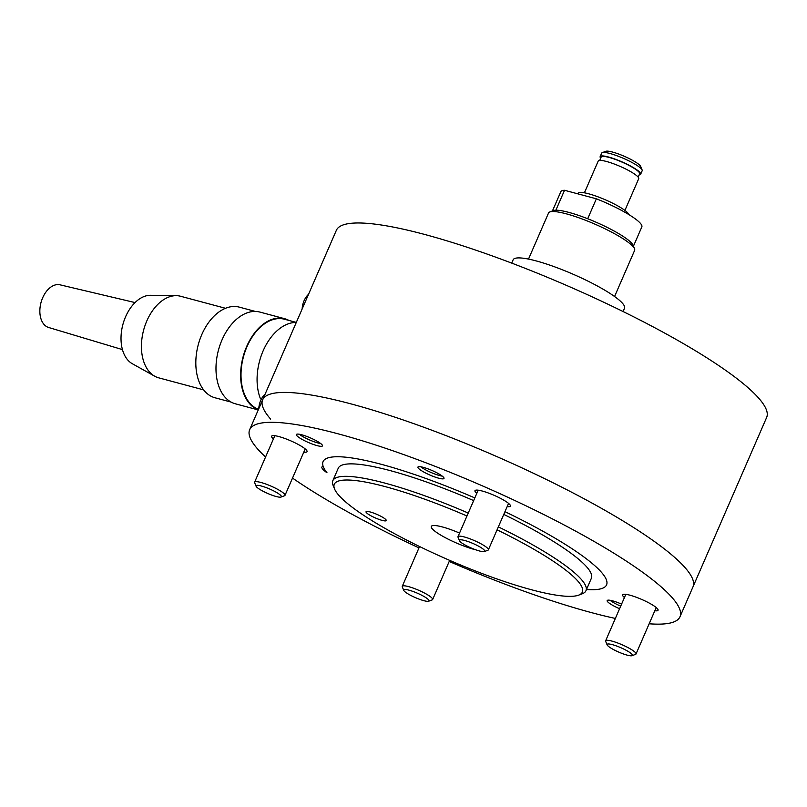 <?xml version="1.0" encoding="UTF-8"?>
<svg xmlns="http://www.w3.org/2000/svg" width="807" height="807" viewBox="0 0 807 807"><rect width="100%" height="100%" fill="white"/><g stroke="black" fill="none" stroke-linecap="round" stroke-linejoin="round"><path stroke-width="1.21" d="M623.085 311.542L624.517 308.234A60.727 10.683 -156.5 0 0 614.026 296.129A60.727 10.683 -156.5 0 0 553.622 266.471A60.727 10.683 -156.5 0 0 513.141 259.814L511.709 263.112M497.072 529.826A135.243 23.796 23.5 0 1 558.979 565.142A135.243 23.796 23.5 0 1 578.659 595.142L582.2 593.811A138.007 24.281 -156.5 0 0 585.963 590.724A138.007 24.281 -156.5 0 0 562.116 563.205A138.007 24.281 -156.5 0 0 498.353 526.88M468.252 513.06A138.007 24.281 -156.5 0 0 332.847 480.659A138.007 24.281 -156.5 0 0 333.15 485.521L334.592 489.022A135.243 23.796 23.5 0 1 466.971 515.996M585.963 590.724L591.38 578.256A138.007 24.281 -156.5 0 0 567.533 550.747A138.007 24.281 -156.5 0 0 503.77 514.422M473.669 500.602A138.007 24.281 -156.5 0 0 338.264 468.201L332.847 480.659M578.659 595.142A135.243 23.796 23.5 0 1 481.325 573.242A135.243 23.796 23.5 0 1 357.662 511.214A135.243 23.796 23.5 0 1 334.592 489.022M475.757 549.799A29.466 5.185 23.5 0 1 474.244 549.416A29.466 5.185 23.5 0 1 445.101 537.563A29.466 5.185 23.5 0 1 431.301 526.426A29.466 5.185 23.5 0 1 442.397 526.951A29.466 5.185 23.5 0 1 459.546 533.064M528.504 259.097L548.548 212.987A46.927 8.252 23.5 0 1 549.839 211.938A46.927 8.252 23.5 0 1 583.602 219.534A46.927 8.252 23.5 0 1 626.504 241.051A46.927 8.252 23.5 0 1 634.514 248.758A46.927 8.252 23.5 0 1 634.615 250.412L614.571 296.512M634.514 248.758L633.071 245.257A44.163 7.767 -156.5 0 0 625.536 238.015A44.163 7.767 -156.5 0 0 585.156 217.759A44.163 7.767 -156.5 0 0 553.37 210.607L549.839 211.938M382.115 520.374A11.036 1.947 23.5 0 1 371.2 515.935A11.036 1.947 23.5 0 1 366.025 511.769A11.036 1.947 23.5 0 1 370.181 511.961A11.036 1.947 23.5 0 1 381.106 516.399A11.036 1.947 23.5 0 1 386.271 520.565A11.036 1.947 23.5 0 1 382.115 520.374M326.996 472.751L326.674 472.519A27.599 4.852 23.5 0 1 321.912 467.021A27.599 4.852 23.5 0 1 323.123 466.264A154.571 27.196 23.5 0 1 323.072 461.594A154.571 27.196 -156.5 0 0 326.996 472.751M586.497 589.493A154.571 27.196 -156.5 0 0 606.571 584.863A154.571 27.196 -156.5 0 0 504.96 511.678A154.571 27.196 23.5 0 1 606.571 584.863A154.571 27.196 23.5 0 1 586.497 589.493M474.829 497.929A154.571 27.196 -156.5 0 0 323.072 461.594A154.571 27.196 23.5 0 1 474.829 497.929M265.574 456.994A234.615 41.278 23.5 0 1 249.666 429.677A234.615 41.278 23.5 0 1 406.062 455.43A234.615 41.278 23.5 0 1 639.437 570.004A234.615 41.278 23.5 0 1 679.978 616.78L766.65 417.441A234.615 41.278 -156.5 0 0 726.108 370.665A234.615 41.278 -156.5 0 0 492.734 256.091A234.615 41.278 -156.5 0 0 336.348 230.338L262.668 399.778A234.615 41.278 23.5 0 1 419.055 425.531A234.615 41.278 23.5 0 1 652.439 540.105A234.615 41.278 23.5 0 1 692.981 586.881A234.615 41.278 -156.5 0 0 652.439 540.105A234.615 41.278 -156.5 0 0 419.055 425.531A234.615 41.278 -156.5 0 0 262.668 399.778A234.615 41.278 -156.5 0 0 270.638 419.085M620.704 606.148A13.8 2.431 23.5 0 1 610.062 600.277M442.246 476.12A13.8 2.431 23.5 0 1 439.512 475.535A13.8 2.431 23.5 0 1 420.82 466.799M320.712 443.557A13.8 2.431 23.5 0 1 317.968 442.972A13.8 2.431 23.5 0 1 299.276 434.237M296.29 322.447A47.472 30.263 105 0 0 263.122 350.874A47.472 30.263 105 0 0 260.469 398.779M296.31 322.407L284.488 319.239A46.927 29.909 105 0 0 246.992 346.677A46.927 29.909 105 0 0 257.867 409.088M288.936 320.429A47.472 30.263 105 0 0 284.629 318.704A47.472 30.263 105 0 0 246.69 346.465A47.472 30.263 105 0 0 257.877 409.694M284.629 318.704L259.975 312.097A47.472 30.263 105 0 0 222.036 339.858A47.472 30.263 105 0 0 235.412 403.813L257.877 409.835M255.395 311.441L239.296 307.134A46.927 29.909 105 0 0 201.8 334.572A46.927 29.909 105 0 0 215.005 397.78L231.105 402.088M225.486 308.284L180.556 296.25A42.226 26.924 105 0 0 176.299 295.665A42.226 26.924 105 0 0 146.813 320.954A42.226 26.924 105 0 0 154.722 376.213A42.226 26.924 105 0 0 158.707 377.837L203.626 389.872M176.299 295.665L150.647 295.281A35.881 22.868 105 0 0 125.589 316.768A35.881 22.868 105 0 0 132.308 363.725L154.722 376.213M135.051 302.575L60.051 284.831A22.082 14.072 105 0 0 42.66 297.813A22.082 14.072 105 0 0 48.622 327.481L122.452 349.613M607.116 644.874L605.674 641.373A16.564 2.915 23.5 0 1 605.643 640.788A16.564 2.915 23.5 0 1 611.877 641.081A16.564 2.915 23.5 0 1 628.26 647.739A16.564 2.915 23.5 0 1 636.017 654.003A16.564 2.915 23.5 0 1 635.563 654.366L632.022 655.698A13.8 2.431 23.5 0 1 627.2 655.143A13.8 2.431 23.5 0 1 614.571 650.129A13.8 2.431 23.5 0 1 607.116 644.874A13.8 2.431 23.5 0 1 612.281 644.632A13.8 2.431 23.5 0 1 626.908 650.704A13.8 2.431 23.5 0 1 632.022 655.698M403.752 590.391L402.31 586.901A16.564 2.915 23.5 0 1 402.269 586.316A16.564 2.915 23.5 0 1 408.513 586.608A16.564 2.915 23.5 0 1 424.896 593.266A16.564 2.915 23.5 0 1 432.653 599.52A16.564 2.915 23.5 0 1 432.199 599.894L428.658 601.215A13.8 2.431 23.5 0 1 423.836 600.67A13.8 2.431 23.5 0 1 411.207 595.647A13.8 2.431 23.5 0 1 403.752 590.391A13.8 2.431 23.5 0 1 408.917 590.149A13.8 2.431 23.5 0 1 423.544 596.232A13.8 2.431 23.5 0 1 428.658 601.215M256.101 486.248L254.669 482.747A16.564 2.915 23.5 0 1 254.629 482.162A16.564 2.915 23.5 0 1 260.863 482.455A16.564 2.915 23.5 0 1 277.245 489.113A16.564 2.915 23.5 0 1 285.002 495.367A16.564 2.915 23.5 0 1 284.548 495.74L281.007 497.072A13.8 2.431 23.5 0 1 276.186 496.517A13.8 2.431 23.5 0 1 263.556 491.503A13.8 2.431 23.5 0 1 256.101 486.248A13.8 2.431 23.5 0 1 261.276 485.996A13.8 2.431 23.5 0 1 275.893 492.078A13.8 2.431 23.5 0 1 281.007 497.072M459.465 540.72L458.033 537.23A16.564 2.915 23.5 0 1 457.993 536.645A16.564 2.915 23.5 0 1 464.227 536.937A16.564 2.915 23.5 0 1 480.609 543.595A16.564 2.915 23.5 0 1 488.366 549.849A16.564 2.915 23.5 0 1 487.912 550.223L484.371 551.554A13.8 2.431 23.5 0 1 479.55 550.999A13.8 2.431 23.5 0 1 466.92 545.986A13.8 2.431 23.5 0 1 459.465 540.72A13.8 2.431 23.5 0 1 464.64 540.478A13.8 2.431 23.5 0 1 479.257 546.561A13.8 2.431 23.5 0 1 484.371 551.554M599.702 160.422L601.165 157.052A20.982 3.692 23.5 0 1 609.063 157.426A20.982 3.692 23.5 0 1 629.813 165.859A20.982 3.692 23.5 0 1 639.638 173.787L638.176 177.157M584.409 192.812L598.199 161.097A22.082 3.884 23.5 0 1 606.521 161.491A22.082 3.884 23.5 0 1 628.36 170.368A22.082 3.884 23.5 0 1 638.7 178.71L624.911 210.425M577.933 193.872L578.185 193.287A27.599 4.852 23.5 0 1 588.585 193.771A27.599 4.852 23.5 0 1 614.329 204.05A27.599 4.852 23.5 0 1 628.835 214.581M600.68 158.162A22.082 3.884 23.5 0 1 600.156 156.608L601.669 153.128A22.082 3.884 23.5 0 1 602.274 152.634A22.082 3.884 23.5 0 1 609.991 153.512A22.082 3.884 23.5 0 1 630.196 161.541A22.082 3.884 23.5 0 1 642.12 169.954A22.082 3.884 23.5 0 1 642.17 170.731L640.657 174.221A22.082 3.884 23.5 0 1 639.154 174.897M600.156 156.608A22.082 3.884 23.5 0 1 608.468 157.002A22.082 3.884 23.5 0 1 630.307 165.879A22.082 3.884 23.5 0 1 640.657 174.221M642.12 169.954L640.677 166.464A19.318 3.399 -156.5 0 0 630.247 159.1A19.318 3.399 -156.5 0 0 612.563 152.069A19.318 3.399 -156.5 0 0 605.815 151.302L602.274 152.634M552.2 211.535A44.163 7.767 23.5 0 1 555.872 210.213L564.537 190.281L596.363 198.804L587.698 218.737A44.163 7.767 23.5 0 1 633.192 246.75M596.363 198.804A44.163 7.767 23.5 0 1 641.837 226.878L633.445 246.175M552.442 210.95L560.835 191.662A44.163 7.767 23.5 0 1 564.537 190.281M679.978 616.78A234.615 41.278 23.5 0 1 649.151 623.781M615.358 618.444A234.615 41.278 23.5 0 1 449.206 561.45M418.984 547.882A234.615 41.278 23.5 0 1 292.527 478.077M273.432 438.917A19.318 3.399 23.5 0 1 271.596 436.214A19.318 3.399 23.5 0 1 278.879 436.557A19.318 3.399 23.5 0 1 297.985 444.324A19.318 3.399 23.5 0 1 307.033 451.617A19.318 3.399 23.5 0 1 303.805 452.122M476.796 493.4A19.318 3.399 23.5 0 1 474.96 490.696A19.318 3.399 23.5 0 1 487.842 492.815A19.318 3.399 23.5 0 1 507.058 502.247A19.318 3.399 23.5 0 1 510.397 506.1A19.318 3.399 23.5 0 1 507.169 506.604M624.447 597.543A19.318 3.399 23.5 0 1 622.611 594.84A19.318 3.399 23.5 0 1 629.884 595.183A19.318 3.399 23.5 0 1 648.999 602.95A19.318 3.399 23.5 0 1 658.048 610.243A19.318 3.399 23.5 0 1 654.82 610.758M320.016 443.043A14.223 2.502 23.5 0 1 322.477 445.878A14.223 2.502 23.5 0 1 312.995 444.314A14.223 2.502 23.5 0 1 298.842 437.374A14.223 2.502 23.5 0 1 296.381 434.539A14.223 2.502 23.5 0 1 305.863 436.093A14.223 2.502 23.5 0 1 320.016 443.043M441.55 475.595A14.223 2.502 23.5 0 1 444.001 478.43A14.223 2.502 23.5 0 1 434.519 476.876A14.223 2.502 23.5 0 1 420.376 469.926A14.223 2.502 23.5 0 1 417.915 467.092A14.223 2.502 23.5 0 1 427.397 468.655A14.223 2.502 23.5 0 1 441.55 475.595M619.584 608.71A14.223 2.502 23.5 0 1 609.608 603.414A14.223 2.502 23.5 0 1 607.157 600.579A14.223 2.502 23.5 0 1 621.582 604.12M302.141 309.01A15.182 9.674 -75 0 1 304.047 300.779A15.182 9.674 -75 0 1 308.516 294.343M258.795 408.685A15.182 9.674 -75 0 1 260.711 400.443A15.182 9.674 -75 0 1 265.18 394.008M301.273 310.998L308.99 293.254M257.937 410.662L265.654 392.918M636.017 654.003L656.212 607.54M605.643 640.788L625.839 594.335M432.653 599.52L449.67 560.371M402.269 586.316L419.569 546.531M285.002 495.367L305.197 448.914M254.629 482.162L274.824 435.709M488.366 549.849L508.561 503.397M457.993 536.645L478.188 490.182M249.666 429.677L262.668 399.778"/></g></svg>
